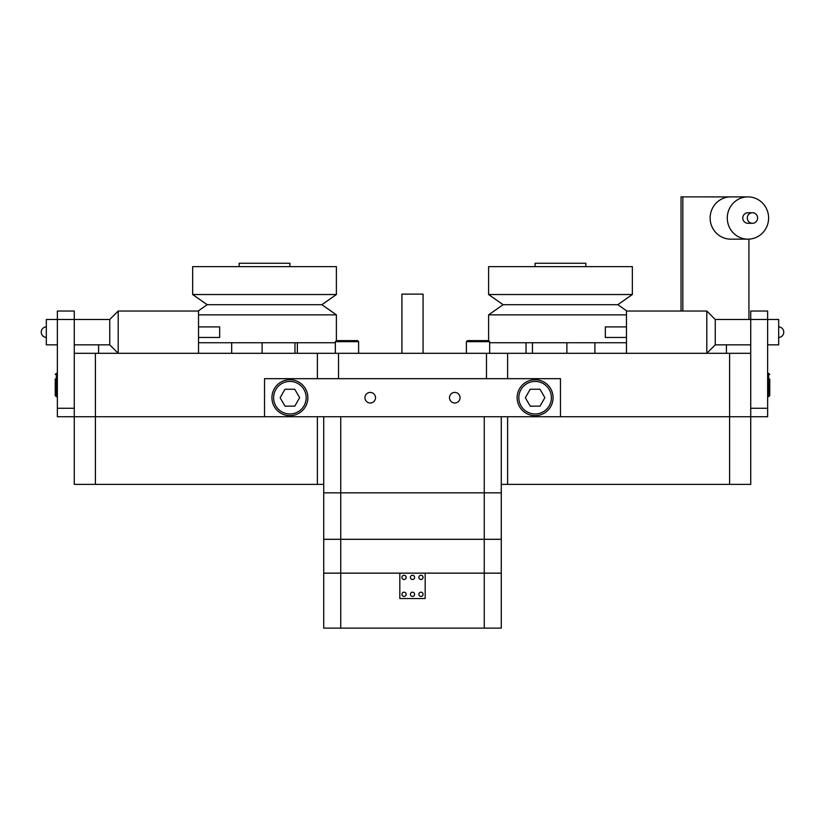 <?xml version="1.0" encoding="UTF-8"?>
<svg xmlns="http://www.w3.org/2000/svg" width="825" height="825" viewBox="0 0 825 825"><rect width="100%" height="100%" fill="white"/><g stroke="black" fill="none" stroke-linecap="round" stroke-linejoin="round"><path stroke-width="1.24" d="M74.271 353.306L118.202 353.306L118.202 311.035L198.526 311.035L198.526 353.306L750.729 353.306M767.642 344.85L778.676 344.85L778.676 319.492L750.729 319.492L750.729 311.035L767.642 311.035L767.642 416.728L729.589 416.728L729.589 353.306M95.411 353.306L95.411 416.728L729.589 416.728L729.589 484.378L750.729 484.378L750.729 408.272L767.642 408.272M74.271 344.85L109.746 344.85L109.746 319.492L57.358 319.492L57.358 311.035L74.271 311.035L74.271 416.728L95.411 416.728L74.271 416.728L74.271 484.378L323.72 484.378M317.377 378.675L317.377 353.306M338.508 353.306L338.508 378.675M486.492 378.675L486.492 353.306M507.623 353.306L507.623 378.675M750.729 344.85L715.254 344.85L715.254 319.492L750.729 319.492L750.729 408.272M769.756 392.03L769.756 391.029M769.756 379.005L769.756 395.588L768.694 396.65L768.694 373.395L769.756 374.447L767.642 373.395M370.219 392.422A5.28 5.28 0 0 0 364.939 397.702A5.28 5.28 0 0 0 370.219 402.992A5.28 5.28 0 0 0 375.509 397.702A5.28 5.28 0 0 0 370.219 392.422M454.781 392.422A5.28 5.28 0 0 0 449.491 397.702A5.28 5.28 0 0 0 454.781 402.992A5.28 5.28 0 0 0 460.061 397.702A5.28 5.28 0 0 0 454.781 392.422M95.411 484.378L95.411 416.728L264.526 416.728L264.526 378.675L560.474 378.675L560.474 416.728L750.729 416.728M526.195 413.304A17.964 17.964 0 0 1 519.502 388.792A17.964 17.964 0 0 1 544.015 382.099A17.964 17.964 0 0 1 550.708 406.612A17.964 17.964 0 0 1 526.195 413.304A17.964 17.964 0 0 0 550.708 406.612A17.964 17.964 0 0 0 544.015 382.099M539.952 389.225L530.186 389.266L525.35 397.753L530.269 406.178L540.035 406.137L544.871 397.65L539.952 389.225M280.985 413.304A17.964 17.964 0 0 1 274.292 388.792A17.964 17.964 0 0 1 298.805 382.099A17.964 17.964 0 0 1 305.498 406.612A17.964 17.964 0 0 1 280.985 413.304A17.964 17.964 0 0 0 305.498 406.612A17.964 17.964 0 0 0 298.805 382.099M294.731 389.225L284.965 389.266L280.129 397.753L285.048 406.178L294.814 406.137L299.65 397.65L294.731 389.225M507.623 416.728L507.623 484.378L729.589 484.378M317.377 416.728L317.377 484.378M501.28 484.378L507.623 484.378M682.842 311.035L682.842 196.876L681.038 196.876L681.038 311.035M748.925 319.492L748.925 239.137M748.925 196.907L682.842 196.876M74.271 416.728L57.358 416.728L57.358 408.272L74.271 408.272M57.358 344.85L46.324 344.85L46.324 319.492L57.358 319.492L57.358 408.272M55.244 378.933L55.244 395.588L55.244 391.102L55.244 395.588L56.306 396.65L55.244 395.588M55.244 381.614L55.244 387.698M198.526 337.456L219.667 337.456L219.667 326.886L198.526 326.886M626.474 326.886L605.333 326.886L605.333 337.456L626.474 337.456M778.676 326.886A5.28 5.28 0 0 1 783.75 332.166A5.28 5.28 0 0 1 778.676 337.456M626.474 353.306L626.474 311.035L706.798 311.035L706.798 353.306L715.254 344.85M754.432 222.894A5.28 5.156 -90 0 1 747.398 219.048A5.28 5.156 -90 0 1 752.462 212.737A5.28 5.156 -90 0 1 754.432 222.894M752.462 223.297L747.935 223.297A5.28 5.156 -90 0 1 745.965 213.139A5.28 5.156 -90 0 1 747.935 212.737L752.462 212.737M747.935 239.157L730.775 239.157A21.141 20.656 -90 0 1 722.886 198.485A21.141 20.656 -90 0 1 730.775 196.876L747.935 196.876A21.141 20.656 -90 0 1 755.824 237.559A21.141 20.656 -90 0 1 727.681 222.131A21.141 20.656 -90 0 1 747.935 196.876M401.93 353.306L401.93 294.123L423.07 294.123L423.07 353.306M323.72 416.728L323.72 492.834L501.28 492.834L501.28 539.292L484.254 539.292L484.254 492.834L501.28 492.834L501.28 416.728M484.254 416.728L484.254 492.834L340.746 492.834L340.746 539.292L323.72 539.292L323.72 492.834L340.746 492.834L340.746 416.728M410.386 594.299A2.114 2.114 0 0 1 412.5 592.185A2.114 2.114 0 0 1 414.614 594.299A2.114 2.114 0 0 1 412.5 596.413A2.114 2.114 0 0 1 410.386 594.299M418.842 594.299A2.114 2.114 0 0 1 420.956 592.185A2.114 2.114 0 0 1 423.07 594.299A2.114 2.114 0 0 1 420.956 596.413A2.114 2.114 0 0 1 418.842 594.299M401.93 594.299A2.114 2.114 0 0 1 404.044 592.185A2.114 2.114 0 0 1 406.158 594.299A2.114 2.114 0 0 1 404.044 596.413A2.114 2.114 0 0 1 401.93 594.299M410.386 577.387A2.114 2.114 0 0 1 412.5 575.273A2.114 2.114 0 0 1 414.614 577.387A2.114 2.114 0 0 1 412.5 579.501A2.114 2.114 0 0 1 410.386 577.387M418.842 577.387A2.114 2.114 0 0 1 420.956 575.273A2.114 2.114 0 0 1 423.07 577.387A2.114 2.114 0 0 1 420.956 579.501A2.114 2.114 0 0 1 418.842 577.387M401.93 577.387A2.114 2.114 0 0 1 404.044 575.273A2.114 2.114 0 0 1 406.158 577.387A2.114 2.114 0 0 1 404.044 579.501A2.114 2.114 0 0 1 401.93 577.387M340.746 539.292L484.254 539.292M340.746 539.333L340.746 573.117L323.72 573.117L323.72 539.333L501.28 539.333L501.28 573.117L484.254 573.117L484.254 539.333M484.254 573.158L501.28 573.158L501.28 628.124L340.746 628.124L340.746 573.158L484.254 573.158L484.254 628.124M340.746 573.117L484.254 573.117M340.746 628.124L323.72 628.124L323.72 573.158L340.746 573.158M425.184 573.158L425.184 598.527L399.816 598.527L399.816 573.158M358.597 353.306L358.597 341.684L335.342 341.684L336.394 340.622L357.534 340.622L345.943 340.622M356.874 340.622L352.688 340.622M489.658 353.306L489.658 341.684L466.403 341.684L467.466 340.622L487.936 340.622M482.625 340.622L472.251 340.622M259.792 266.64L192.648 266.64L192.648 294.525L336.394 294.525L336.394 266.64L259.792 266.64M289.895 266.64L289.895 263.257L239.157 263.257L239.157 266.64M192.648 294.525L207.178 304.693L321.874 304.693L336.394 294.525M198.526 314.861L336.394 314.861L336.394 340.622L335.342 341.684L335.342 353.306M198.526 342.736L335.342 342.736M294.958 353.306L294.958 342.736M297.371 342.736L297.371 353.306M231.681 342.736L231.681 353.306M262.113 342.736L262.113 353.306M632.352 294.525L632.352 266.64L488.606 266.64L488.606 294.525L632.352 294.525L617.822 304.693L626.887 311.035M585.843 266.64L585.843 263.257L535.105 263.257L535.105 266.64M626.474 314.861L488.606 314.861L503.126 304.693L617.822 304.693M489.658 342.736L626.474 342.736M594.897 353.306L594.897 342.736M526.051 342.736L526.051 353.306M532.455 342.736L532.455 353.306M566.878 342.736L566.878 353.306M543.18 383.563A16.273 16.273 0 0 0 520.977 389.637A16.273 16.273 0 0 0 527.041 411.84A16.273 16.273 0 0 0 549.244 405.776A16.273 16.273 0 0 0 543.18 383.563M297.959 383.563A16.273 16.273 0 0 0 275.756 389.637A16.273 16.273 0 0 0 281.82 411.84A16.273 16.273 0 0 0 304.023 405.776A16.273 16.273 0 0 0 297.959 383.563M57.358 373.395L56.306 373.395L56.306 396.65L57.358 396.65M767.642 396.65L769.756 395.588M726.423 353.306L726.423 344.85M98.577 353.306L98.577 344.85M56.306 373.395L55.244 374.447L56.306 373.395M46.303 326.886A5.28 5.28 0 0 0 41.25 332.166A5.28 5.28 0 0 0 46.303 337.446M109.746 344.85L118.202 353.306L198.526 353.306M109.746 319.492L118.202 311.035M715.254 319.492L706.798 311.035M358.597 341.684L357.534 340.622L358.597 341.684M466.403 353.306L466.403 341.684M489.658 341.684L488.606 340.622L488.606 314.861M207.178 304.693L198.113 311.035M321.874 304.693L336.394 314.861M503.126 304.693L488.606 294.525"/></g></svg>
